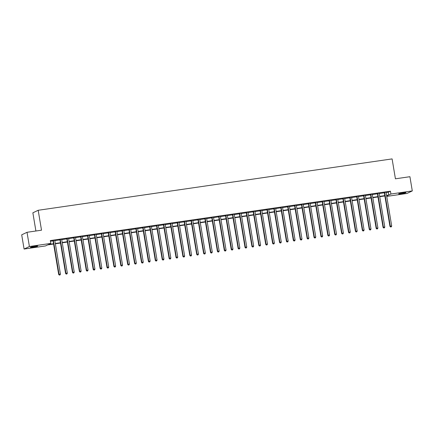 <?xml version="1.0" encoding="UTF-8"?>
<svg xmlns="http://www.w3.org/2000/svg" width="434" height="434" viewBox="0 0 434 434"><rect width="100%" height="100%" fill="white"/><g stroke="black" fill="none" stroke-linecap="round" stroke-linejoin="round"><path stroke-width="0.65" d="M34.98 246.279A3.7 0.293 -9.5 0 1 37.709 246.105A3.7 0.293 -9.5 0 1 33.136 247.158A3.7 0.293 -9.5 0 1 30.407 247.326A3.7 0.293 -9.5 0 1 34.98 246.279M403.24 192.815A3.7 0.293 -9.5 0 1 405.974 192.642A3.7 0.293 -9.5 0 1 401.401 193.694A3.7 0.293 -9.5 0 1 398.672 193.862A3.7 0.293 -9.5 0 1 403.24 192.815M35.903 231.002L32.865 212.817L38.187 210.278L392.097 158.904L395.428 178.808L409.918 176.703L412.3 190.922L406.973 193.461L386.748 196.396M53.599 244.049L47.631 244.912L45.472 245.942L24.082 249.051L29.404 246.512L50.8 243.403L48.641 244.434L53.545 243.724M29.404 246.512L27.027 232.293L21.7 234.832L24.082 249.051M386.097 192.528L388.273 192.213L390.432 191.182L50.322 240.561L50.8 243.403M50.442 241.261L53.067 240.875M54.825 240.62L59.968 239.877M61.726 239.622L66.869 238.874M68.632 238.619L73.769 237.87M75.532 237.615L80.675 236.872M82.433 236.617L87.576 235.868M89.333 235.613L94.476 234.865M96.234 234.61L101.377 233.866M103.135 233.611L108.278 232.863M110.041 232.608L115.178 231.859M116.941 231.604L122.084 230.861M123.842 230.6L128.985 229.857M130.743 229.602L135.885 228.854M137.643 228.599L142.786 227.85M144.544 227.595L149.687 226.852M151.45 226.597L156.587 225.848M158.35 225.593L163.493 224.845M165.251 224.59L170.394 223.846M172.152 223.591L177.294 222.843M179.052 222.588L184.195 221.839M185.953 221.584L191.096 220.841M192.859 220.586L197.996 219.837M199.759 219.582L204.902 218.834M206.66 218.579L211.803 217.835M213.561 217.575L218.703 216.832M220.461 216.577L225.604 215.828M227.362 215.573L232.505 214.825M234.268 214.57L239.405 213.826M241.168 213.571L246.311 212.823M248.069 212.568L253.212 211.819M254.97 211.564L260.112 210.821M261.87 210.566L267.013 209.817M268.771 209.562L273.914 208.814M275.677 208.559L280.814 207.815M282.577 207.561L287.72 206.812M289.478 206.557L294.621 205.808M296.379 205.553L301.521 204.81M303.279 204.55L308.422 203.806M310.18 203.551L315.323 202.803M317.086 202.548L322.223 201.805M323.986 201.544L329.129 200.801M330.887 200.546L336.03 199.797M337.788 199.542L342.931 198.794M344.688 198.539L349.831 197.796M351.589 197.541L356.732 196.792M358.495 196.537L363.632 195.788M365.395 195.533L370.538 194.79M372.296 194.535L377.439 193.786M379.197 193.531L384.34 192.783M386.065 192.164L384.209 192.436M379.164 193.168L377.309 193.434M372.258 194.166L370.408 194.437M365.357 195.17L363.508 195.441M358.457 196.173L356.607 196.439M351.556 197.172L349.701 197.443M344.656 198.175L342.8 198.446M337.755 199.179L335.9 199.445M330.849 200.183L328.999 200.448M323.948 201.181L322.099 201.452M317.048 202.184L315.198 202.45M310.147 203.188L308.292 203.454M303.247 204.186L301.391 204.457M296.346 205.19L294.491 205.461M289.44 206.193L287.59 206.459M282.539 207.192L280.689 207.463M275.639 208.195L273.789 208.466M268.738 209.199L266.883 209.465M261.838 210.197L259.982 210.468M254.937 211.201L253.082 211.472M248.031 212.204L246.181 212.47M241.13 213.202L239.28 213.474M234.23 214.206L232.38 214.477M227.329 215.21L225.474 215.476M220.429 216.213L218.573 216.479M213.528 217.212L211.673 217.483M206.622 218.215L204.772 218.486M199.721 219.219L197.871 219.485M192.821 220.217L190.971 220.488M185.92 221.221L184.065 221.492M179.02 222.224L177.164 222.49M172.119 223.222L170.264 223.494M165.213 224.226L163.363 224.497M158.312 225.23L156.462 225.496M151.412 226.228L149.562 226.499M144.511 227.232L142.656 227.503M137.611 228.235L135.755 228.501M130.71 229.239L128.855 229.505M123.804 230.237L121.954 230.508M116.903 231.241L115.053 231.506M110.003 232.244L108.153 232.51M103.102 233.242L101.247 233.514M96.202 234.246L94.346 234.517M89.301 235.25L87.446 235.516M82.395 236.248L80.545 236.519M75.494 237.252L73.644 237.523M68.594 238.255L66.744 238.521M61.693 239.253L59.838 239.525M54.792 240.257L52.937 240.528M27.027 232.293L41.518 230.188L38.187 210.278M390.432 191.182L390.904 194.031L412.3 190.922M386.575 195.371L388.745 195.056L390.904 194.031M55.302 243.469L60.445 242.72M62.203 242.465L67.346 241.716M69.104 241.461L74.247 240.718M76.01 240.458L81.147 239.714M82.91 239.459L88.053 238.711M89.811 238.456L94.954 237.707M96.711 237.452L101.854 236.709M103.612 236.454L108.755 235.705M110.513 235.45L115.656 234.702M117.419 234.447L122.556 233.704M124.319 233.449L129.462 232.7M131.22 232.445L136.363 231.696M138.12 231.441L143.263 230.698M145.021 230.443L150.164 229.694M151.922 229.44L157.065 228.691M158.828 228.436L163.965 227.693M165.728 227.432L170.871 226.689M172.629 226.434L177.772 225.685M179.53 225.43L184.672 224.687M186.43 224.427L191.573 223.684M193.331 223.429L198.474 222.68M200.237 222.425L205.374 221.676M207.137 221.421L212.28 220.678M214.038 220.423L219.181 219.675M220.939 219.42L226.081 218.671M227.839 218.416L232.982 217.673M234.74 217.418L239.883 216.669M241.646 216.414L246.783 215.665M248.546 215.41L253.689 214.667M255.447 214.412L260.59 213.664M262.348 213.409L267.49 212.66M269.248 212.405L274.391 211.662M276.149 211.401L281.292 210.658M283.055 210.403L288.192 209.655M289.955 209.4L295.098 208.651M296.856 208.396L301.999 207.653M303.757 207.398L308.899 206.649M310.657 206.394L315.8 205.645M317.558 205.391L322.701 204.647M324.464 204.392L329.601 203.644M331.364 203.389L336.507 202.64M338.265 202.385L343.408 201.642M345.166 201.387L350.309 200.638M352.066 200.383L357.209 199.635M358.967 199.38L364.11 198.636M365.873 198.376L371.01 197.633M372.773 197.378L377.916 196.629M379.674 196.374L384.817 195.626M386.689 196.038L387.741 195.539L386.629 195.701M384.871 195.956L379.728 196.7M377.971 196.955L372.828 197.703M371.065 197.958L365.927 198.707M364.164 198.962L359.021 199.705M357.263 199.96L352.12 200.709M350.363 200.964L345.22 201.712M343.462 201.967L338.319 202.711M336.562 202.966L331.419 203.714M329.656 203.969L324.518 204.718M322.755 204.973L317.612 205.716M315.854 205.976L310.711 206.72M308.954 206.975L303.811 207.723M302.053 207.978L296.91 208.721M295.153 208.982L290.01 209.725M288.247 209.98L283.109 210.729M281.346 210.984L276.203 211.732M274.445 211.987L269.302 212.731M267.545 212.986L262.402 213.734M260.644 213.989L255.501 214.738M253.744 214.993L248.601 215.736M246.838 215.991L241.7 216.74M239.937 216.995L234.794 217.743M233.036 217.998L227.893 218.741M226.136 218.996L220.993 219.745M219.235 220L214.092 220.749M212.334 221.004L207.192 221.747M205.428 222.007L200.291 222.751M198.528 223.005L193.385 223.754M191.627 224.009L186.484 224.758M184.727 225.013L179.584 225.756M177.826 226.011L172.683 226.76M170.925 227.015L165.783 227.763M164.019 228.018L158.882 228.761M157.119 229.016L151.976 229.765M150.218 230.02L145.075 230.769M143.318 231.024L138.175 231.767M136.417 232.022L131.274 232.77M129.516 233.025L124.374 233.774M122.61 234.029L117.473 234.772M115.71 235.033L110.567 235.776M108.809 236.031L103.666 236.78M101.909 237.035L96.766 237.783M95.008 238.038L89.865 238.781M88.107 239.036L82.965 239.785M81.201 240.04L76.064 240.789M74.301 241.044L69.158 241.787M67.4 242.042L62.257 242.79M60.5 243.045L55.357 243.794M388.273 192.213L388.745 195.056M384.687 192.539L384.329 192.707L389.96 226.38L390.323 226.206L384.687 192.539A0.58 0.553 64.5 0 0 384.611 192.327L384.573 192.262M390.752 226.939L391.305 226.857L390.752 226.939L390.323 226.206L391.701 226.006L386.065 192.338A0.58 0.553 64.5 0 1 386.07 192.116L386.086 192.04M384.329 192.707A0.58 0.553 64.5 0 0 384.253 192.501L384.144 192.322M389.96 226.38L390.605 227.004M391.305 226.857L391.701 226.006M377.786 193.537L377.423 193.71L383.059 227.378L383.417 227.21L377.786 193.537A0.58 0.553 64.5 0 0 377.71 193.331L377.667 193.266M383.851 227.937L384.399 227.861L383.851 227.937L383.417 227.21L384.801 227.009L379.164 193.336A0.58 0.553 64.5 0 1 379.17 193.119L379.186 193.043M377.423 193.71A0.58 0.553 64.5 0 0 377.352 193.504L377.244 193.325M383.059 227.378L383.705 228.007M384.399 227.861L384.801 227.009M370.886 194.541L370.522 194.714L376.159 228.382L376.517 228.208L370.886 194.541A0.58 0.553 64.5 0 0 370.81 194.334L370.766 194.264M376.945 228.94L377.499 228.859L376.945 228.94L376.517 228.208L377.9 228.007L372.264 194.34A0.58 0.553 64.5 0 1 372.269 194.123L372.285 194.047M370.522 194.714A0.58 0.553 64.5 0 0 370.446 194.503L370.343 194.329M376.159 228.382L376.804 229.011M377.499 228.859L377.9 228.007M363.98 195.544L363.621 195.712L369.258 229.385L369.616 229.212L363.98 195.544A0.58 0.553 64.5 0 0 363.909 195.338L363.866 195.267M370.045 229.944L370.598 229.863L370.045 229.944L369.616 229.212L370.994 229.011L365.363 195.343A0.58 0.553 64.5 0 1 365.368 195.121L365.385 195.045M363.621 195.712A0.58 0.553 64.5 0 0 363.546 195.506L363.442 195.327M369.258 229.385L369.904 230.009M370.598 229.863L370.994 229.011M357.079 196.542L356.721 196.716L362.357 230.383L362.716 230.215L357.079 196.542A0.58 0.553 64.5 0 0 357.003 196.336L356.965 196.271M363.144 230.942L363.697 230.866L363.144 230.942L362.716 230.215L364.093 230.015L358.462 196.342A0.58 0.553 64.5 0 1 358.462 196.125L358.479 196.049M356.721 196.716A0.58 0.553 64.5 0 0 356.645 196.51L356.542 196.331M362.357 230.383L363.003 231.013M363.697 230.866L364.093 230.015M350.178 197.546L349.82 197.72L355.451 231.387L355.815 231.213L350.178 197.546A0.58 0.553 64.5 0 0 350.102 197.34L350.064 197.269M356.243 231.946L356.797 231.864L356.243 231.946L355.815 231.213L357.193 231.013L351.562 197.345A0.58 0.553 64.5 0 1 351.562 197.128L351.578 197.052M349.82 197.72A0.58 0.553 64.5 0 0 349.744 197.513L349.636 197.334M355.451 231.387L356.097 232.016M356.797 231.864L357.193 231.013M343.278 198.55L342.92 198.718L348.551 232.391L348.914 232.217L343.278 198.55A0.58 0.553 64.5 0 0 343.202 198.343L343.164 198.273M349.343 232.949L349.896 232.868L349.343 232.949L348.914 232.217L350.292 232.016L344.656 198.349A0.58 0.553 64.5 0 1 344.661 198.132L344.677 198.05M342.92 198.718A0.58 0.553 64.5 0 0 342.844 198.512L342.735 198.333M348.551 232.391L349.196 233.015M349.896 232.868L350.292 232.016M336.377 199.548L336.014 199.721L341.65 233.389L342.008 233.221L336.377 199.548A0.58 0.553 64.5 0 0 336.301 199.342L336.258 199.277M342.442 233.953L342.99 233.872L342.442 233.953L342.008 233.221L343.392 233.02L337.755 199.347A0.58 0.553 64.5 0 1 337.76 199.13L337.777 199.054M336.014 199.721A0.58 0.553 64.5 0 0 335.943 199.515L335.835 199.336M341.65 233.389L342.296 234.018M342.99 233.872L343.392 233.02M329.477 200.551L329.113 200.725L334.75 234.393L335.108 234.219L329.477 200.551A0.58 0.553 64.5 0 0 329.401 200.345L329.357 200.275M335.536 234.951L336.09 234.87L335.536 234.951L335.108 234.219L336.491 234.024L330.854 200.351A0.58 0.553 64.5 0 1 330.86 200.134L330.876 200.058M329.113 200.725A0.58 0.553 64.5 0 0 329.037 200.519L328.934 200.34M334.75 234.393L335.395 235.022M336.09 234.87L336.491 234.024M322.57 201.555L322.212 201.723L327.849 235.396L328.207 235.223L322.57 201.555A0.58 0.553 64.5 0 0 322.5 201.349L322.457 201.278M328.636 235.955L329.189 235.874L328.636 235.955L328.207 235.223L329.585 235.022L323.954 201.354A0.58 0.553 64.5 0 1 323.959 201.137L323.976 201.061M322.212 201.723A0.58 0.553 64.5 0 0 322.136 201.517L322.033 201.343M327.849 235.396L328.495 236.025M329.189 235.874L329.585 235.022M315.67 202.553L315.312 202.727L320.948 236.394L321.306 236.226L315.67 202.553A0.58 0.553 64.5 0 0 315.594 202.347L315.556 202.282M321.735 236.959L322.288 236.877L321.735 236.959L321.306 236.226L322.684 236.025L317.053 202.352A0.58 0.553 64.5 0 1 317.053 202.136L317.07 202.06M315.312 202.727A0.58 0.553 64.5 0 0 315.236 202.521L315.133 202.342M320.948 236.394L321.594 237.024M322.288 236.877L322.684 236.025M308.769 203.557L308.411 203.73L314.042 237.398L314.406 237.23L308.769 203.557A0.58 0.553 64.5 0 0 308.693 203.351L308.655 203.286M314.834 237.957L315.388 237.875L314.834 237.957L314.406 237.23L315.784 237.029L310.153 203.356A0.58 0.553 64.5 0 1 310.153 203.139L310.169 203.063M308.411 203.73A0.58 0.553 64.5 0 0 308.335 203.524L308.227 203.345M314.042 237.398L314.688 238.027M315.388 237.875L315.784 237.029M301.869 204.56L301.511 204.729L307.142 238.402L307.505 238.228L301.869 204.56A0.58 0.553 64.5 0 0 301.793 204.354L301.755 204.284M307.934 238.96L308.487 238.879L307.934 238.96L307.505 238.228L308.883 238.027L303.247 204.36A0.58 0.553 64.5 0 1 303.252 204.143L303.268 204.067M301.511 204.729A0.58 0.553 64.5 0 0 301.435 204.522L301.326 204.349M307.142 238.402L307.787 239.031M308.487 238.879L308.883 238.027M294.968 205.564L294.605 205.732L300.241 239.405L300.599 239.232L294.968 205.564A0.58 0.553 64.5 0 0 294.892 205.353L294.849 205.287M301.033 239.964L301.581 239.883L301.033 239.964L300.599 239.232L301.983 239.031L296.346 205.363A0.58 0.553 64.5 0 1 296.351 205.141L296.368 205.065M294.605 205.732A0.58 0.553 64.5 0 0 294.534 205.526L294.426 205.347M300.241 239.405L300.887 240.029M301.581 239.883L301.983 239.031M288.067 206.562L287.704 206.736L293.341 240.403L293.699 240.235L288.067 206.562A0.58 0.553 64.5 0 0 287.992 206.356L287.948 206.291M294.127 240.962L294.681 240.886L294.127 240.962L293.699 240.235L295.082 240.035L289.445 206.362A0.58 0.553 64.5 0 1 289.451 206.145L289.467 206.069M287.704 206.736A0.58 0.553 64.5 0 0 287.628 206.53L287.525 206.351M293.341 240.403L293.986 241.033M294.681 240.886L295.082 240.035M281.161 207.566L280.803 207.74L286.44 241.407L286.798 241.233L281.161 207.566A0.58 0.553 64.5 0 0 281.091 207.36L281.048 207.289M287.227 241.966L287.78 241.884L287.227 241.966L286.798 241.233L288.176 241.033L282.545 207.365A0.58 0.553 64.5 0 1 282.55 207.148L282.567 207.072M280.803 207.74A0.58 0.553 64.5 0 0 280.727 207.528L280.624 207.354M286.44 241.407L287.086 242.036M287.78 241.884L288.176 241.033M274.261 208.57L273.903 208.738L279.539 242.411L279.897 242.237L274.261 208.57A0.58 0.553 64.5 0 0 274.185 208.363L274.147 208.293M280.326 242.969L280.879 242.888L280.326 242.969L279.897 242.237L281.275 242.036L275.644 208.369A0.58 0.553 64.5 0 1 275.644 208.146L275.661 208.07M273.903 208.738A0.58 0.553 64.5 0 0 273.827 208.532L273.724 208.353M279.539 242.411L280.185 243.035M280.879 242.888L281.275 242.036M267.36 209.568L267.002 209.741L272.633 243.409L272.997 243.241L267.36 209.568A0.58 0.553 64.5 0 0 267.284 209.362L267.246 209.297M273.425 243.968L273.979 243.892L273.425 243.968L272.997 243.241L274.375 243.04L268.744 209.367A0.58 0.553 64.5 0 1 268.744 209.15L268.76 209.074M267.002 209.741A0.58 0.553 64.5 0 0 266.926 209.535L266.818 209.356M272.633 243.409L273.279 244.038M273.979 243.892L274.375 243.04M260.46 210.571L260.102 210.745L265.733 244.413L266.096 244.239L260.46 210.571A0.58 0.553 64.5 0 0 260.384 210.365L260.346 210.295M266.525 244.971L267.078 244.89L266.525 244.971L266.096 244.239L267.474 244.038L261.838 210.371A0.58 0.553 64.5 0 1 261.843 210.154L261.859 210.078M260.102 210.745A0.58 0.553 64.5 0 0 260.026 210.539L259.917 210.36M265.733 244.413L266.378 245.042M267.078 244.89L267.474 244.038M253.559 211.575L253.196 211.743L258.832 245.416L259.19 245.243L253.559 211.575A0.58 0.553 64.5 0 0 253.483 211.369L253.44 211.298M259.624 245.975L260.172 245.894L259.624 245.975L259.19 245.243L260.574 245.042L254.937 211.374A0.58 0.553 64.5 0 1 254.942 211.157L254.959 211.076M253.196 211.743A0.58 0.553 64.5 0 0 253.125 211.537L253.017 211.358M258.832 245.416L259.478 246.04M260.172 245.894L260.574 245.042M246.658 212.573L246.295 212.747L251.932 246.414L252.29 246.246L246.658 212.573A0.58 0.553 64.5 0 0 246.583 212.367L246.539 212.302M252.718 246.973L253.272 246.897L252.718 246.973L252.29 246.246L253.673 246.045L248.036 212.372A0.58 0.553 64.5 0 1 248.042 212.155L248.058 212.08M246.295 212.747A0.58 0.553 64.5 0 0 246.219 212.541L246.116 212.362M251.932 246.414L252.577 247.044M253.272 246.897L253.673 246.045M239.752 213.577L239.394 213.75L245.031 247.418L245.389 247.244L239.752 213.577A0.58 0.553 64.5 0 0 239.682 213.371L239.639 213.3M245.818 247.977L246.371 247.895L245.818 247.977L245.389 247.244L246.767 247.049L241.136 213.376A0.58 0.553 64.5 0 1 241.141 213.159L241.158 213.083M239.394 213.75A0.58 0.553 64.5 0 0 239.318 213.544L239.215 213.365M245.031 247.418L245.677 248.047M246.371 247.895L246.767 247.049M232.852 214.58L232.494 214.749L238.13 248.422L238.488 248.248L232.852 214.58A0.58 0.553 64.5 0 0 232.776 214.374L232.738 214.304M238.917 248.98L239.47 248.899L238.917 248.98L238.488 248.248L239.866 248.047L234.235 214.38A0.58 0.553 64.5 0 1 234.235 214.163L234.251 214.087M232.494 214.749A0.58 0.553 64.5 0 0 232.418 214.542L232.315 214.363M238.13 248.422L238.776 249.051M239.47 248.899L239.866 248.047M225.951 215.579L225.593 215.752L231.224 249.42L231.588 249.252L225.951 215.579A0.58 0.553 64.5 0 0 225.875 215.373L225.837 215.307M232.016 249.984L232.57 249.903L232.016 249.984L231.588 249.252L232.966 249.051L227.335 215.378A0.58 0.553 64.5 0 1 227.335 215.161L227.351 215.085M225.593 215.752A0.58 0.553 64.5 0 0 225.517 215.546L225.409 215.367M231.224 249.42L231.87 250.049M232.57 249.903L232.966 249.051M219.051 216.582L218.693 216.756L224.324 250.423L224.687 250.255L219.051 216.582A0.58 0.553 64.5 0 0 218.975 216.376L218.937 216.306M225.116 250.982L225.669 250.901L225.116 250.982L224.687 250.255L226.065 250.055L220.429 216.382A0.58 0.553 64.5 0 1 220.434 216.165L220.45 216.089M218.693 216.756A0.58 0.553 64.5 0 0 218.617 216.55L218.508 216.371M224.324 250.423L224.969 251.053M225.669 250.901L226.065 250.055M212.15 217.586L211.787 217.754L217.423 251.427L217.781 251.253L212.15 217.586A0.58 0.553 64.5 0 0 212.074 217.38L212.031 217.309M218.215 251.986L218.763 251.904L218.215 251.986L217.781 251.253L219.165 251.053L213.528 217.385A0.58 0.553 64.5 0 1 213.533 217.168L213.55 217.092M211.787 217.754A0.58 0.553 64.5 0 0 211.716 217.548L211.608 217.374M217.423 251.427L218.069 252.056M218.763 251.904L219.165 251.053M205.249 218.584L204.886 218.758L210.523 252.431L210.881 252.257L205.249 218.584A0.58 0.553 64.5 0 0 205.173 218.378L205.13 218.313M211.309 252.989L211.863 252.908L211.309 252.989L210.881 252.257L212.264 252.056L206.627 218.389A0.58 0.553 64.5 0 1 206.633 218.166L206.649 218.09M204.886 218.758A0.58 0.553 64.5 0 0 204.81 218.552L204.707 218.373M210.523 252.431L211.168 253.055M211.863 252.908L212.264 252.056M198.343 219.588L197.985 219.761L203.622 253.429L203.98 253.261L198.343 219.588A0.58 0.553 64.5 0 0 198.273 219.382L198.229 219.316M204.409 253.988L204.962 253.912L204.409 253.988L203.98 253.261L205.358 253.06L199.727 219.387A0.58 0.553 64.5 0 1 199.732 219.17L199.748 219.094M197.985 219.761A0.58 0.553 64.5 0 0 197.909 219.555L197.806 219.376M203.622 253.429L204.268 254.058M204.962 253.912L205.358 253.06M191.443 220.591L191.085 220.76L196.721 254.433L197.079 254.259L191.443 220.591A0.58 0.553 64.5 0 0 191.367 220.385L191.329 220.315M197.508 254.991L198.061 254.91L197.508 254.991L197.079 254.259L198.457 254.058L192.826 220.391A0.58 0.553 64.5 0 1 192.826 220.174L192.842 220.098M191.085 220.76A0.58 0.553 64.5 0 0 191.009 220.553L190.906 220.38M196.721 254.433L197.367 255.062M198.061 254.91L198.457 254.058M184.542 221.595L184.184 221.763L189.815 255.436L190.179 255.263L184.542 221.595A0.58 0.553 64.5 0 0 184.466 221.383L184.428 221.318M190.607 255.995L191.161 255.914L190.607 255.995L190.179 255.263L191.557 255.062L185.926 221.394A0.58 0.553 64.5 0 1 185.926 221.172L185.942 221.096M184.184 221.763A0.58 0.553 64.5 0 0 184.108 221.557L184 221.378M189.815 255.436L190.461 256.06M191.161 255.914L191.557 255.062M177.642 222.593L177.284 222.767L182.915 256.434L183.278 256.266L177.642 222.593A0.58 0.553 64.5 0 0 177.566 222.387L177.528 222.322M183.707 256.993L184.26 256.917L183.707 256.993L183.278 256.266L184.656 256.065L179.02 222.392A0.58 0.553 64.5 0 1 179.025 222.175L179.041 222.099M177.284 222.767A0.58 0.553 64.5 0 0 177.208 222.561L177.099 222.382M182.915 256.434L183.56 257.064M184.26 256.917L184.656 256.065M170.741 223.597L170.378 223.77L176.014 257.438L176.372 257.264L170.741 223.597A0.58 0.553 64.5 0 0 170.665 223.391L170.622 223.32M176.806 257.997L177.354 257.915L176.806 257.997L176.372 257.264L177.756 257.064L172.119 223.396A0.58 0.553 64.5 0 1 172.124 223.179L172.141 223.103M170.378 223.77A0.58 0.553 64.5 0 0 170.307 223.559L170.199 223.385M176.014 257.438L176.66 258.067M177.354 257.915L177.756 257.064M163.84 224.6L163.477 224.769L169.114 258.442L169.472 258.268L163.84 224.6A0.58 0.553 64.5 0 0 163.764 224.394L163.721 224.324M169.9 259L170.453 258.919L169.9 259L169.472 258.268L170.855 258.067L165.218 224.4A0.58 0.553 64.5 0 1 165.224 224.177L165.24 224.101M163.477 224.769A0.58 0.553 64.5 0 0 163.401 224.562L163.298 224.383M169.114 258.442L169.759 259.065M170.453 258.919L170.855 258.067M156.934 225.599L156.576 225.772L162.213 259.44L162.571 259.272L156.934 225.599A0.58 0.553 64.5 0 0 156.864 225.392L156.82 225.327M163 259.999L163.553 259.923L163 259.999L162.571 259.272L163.949 259.071L158.318 225.398A0.58 0.553 64.5 0 1 158.323 225.181L158.339 225.105M156.576 225.772A0.58 0.553 64.5 0 0 156.5 225.566L156.397 225.387M162.213 259.44L162.858 260.069M163.553 259.923L163.949 259.071M150.034 226.602L149.676 226.776L155.312 260.443L155.67 260.27L150.034 226.602A0.58 0.553 64.5 0 0 149.958 226.396L149.92 226.326M156.099 261.002L156.652 260.921L156.099 261.002L155.67 260.27L157.048 260.075L151.417 226.402A0.58 0.553 64.5 0 1 151.417 226.185L151.433 226.109M149.676 226.776A0.58 0.553 64.5 0 0 149.6 226.57L149.497 226.391M155.312 260.443L155.958 261.073M156.652 260.921L157.048 260.075M143.133 227.606L142.775 227.774L148.406 261.447L148.77 261.273L143.133 227.606A0.58 0.553 64.5 0 0 143.057 227.4L143.019 227.329M149.198 262.006L149.752 261.924L149.198 262.006L148.77 261.273L150.148 261.073L144.517 227.405A0.58 0.553 64.5 0 1 144.517 227.188L144.533 227.112M142.775 227.774A0.58 0.553 64.5 0 0 142.699 227.568L142.591 227.389M148.406 261.447L149.052 262.071M149.752 261.924L150.148 261.073M136.233 228.604L135.875 228.778L141.506 262.445L141.869 262.277L136.233 228.604A0.58 0.553 64.5 0 0 136.157 228.398L136.119 228.333M142.298 263.009L142.851 262.928L142.298 263.009L141.869 262.277L143.247 262.076L137.611 228.403A0.58 0.553 64.5 0 1 137.616 228.186L137.632 228.11M135.875 228.778A0.58 0.553 64.5 0 0 135.799 228.572L135.69 228.392M141.506 262.445L142.151 263.075M142.851 262.928L143.247 262.076M129.332 229.608L128.969 229.781L134.605 263.449L134.963 263.281L129.332 229.608A0.58 0.553 64.5 0 0 129.256 229.402L129.213 229.331M135.397 264.008L135.945 263.926L135.397 264.008L134.963 263.281L136.347 263.08L130.71 229.407A0.58 0.553 64.5 0 1 130.715 229.19L130.732 229.114M128.969 229.781A0.58 0.553 64.5 0 0 128.898 229.575L128.79 229.396M134.605 263.449L135.251 264.078M135.945 263.926L136.347 263.08M122.431 230.611L122.068 230.779L127.704 264.452L128.063 264.279L122.431 230.611A0.58 0.553 64.5 0 0 122.355 230.405L122.312 230.335M128.491 265.011L129.044 264.93L128.491 265.011L128.063 264.279L129.446 264.078L123.809 230.411A0.58 0.553 64.5 0 1 123.815 230.194L123.831 230.118M122.068 230.779A0.58 0.553 64.5 0 0 121.992 230.573L121.889 230.4M127.704 264.452L128.35 265.082M129.044 264.93L129.446 264.078M115.525 231.61L115.167 231.783L120.804 265.456L121.162 265.282L115.525 231.61A0.58 0.553 64.5 0 0 115.455 231.403L115.411 231.338M121.591 266.015L122.144 265.933L121.591 266.015L121.162 265.282L122.54 265.082L116.909 231.414A0.58 0.553 64.5 0 1 116.914 231.192L116.93 231.116M115.167 231.783A0.58 0.553 64.5 0 0 115.091 231.577L114.988 231.398M120.804 265.456L121.449 266.08M122.144 265.933L122.54 265.082M108.625 232.613L108.267 232.787L113.903 266.454L114.261 266.286L108.625 232.613A0.58 0.553 64.5 0 0 108.549 232.407L108.511 232.342M114.69 267.013L115.243 266.937L114.69 267.013L114.261 266.286L115.639 266.085L110.008 232.412A0.58 0.553 64.5 0 1 110.008 232.195L110.024 232.119M108.267 232.787A0.58 0.553 64.5 0 0 108.191 232.581L108.088 232.402M113.903 266.454L114.549 267.084M115.243 266.937L115.639 266.085M101.724 233.617L101.366 233.785L106.997 267.458L107.361 267.284L101.724 233.617A0.58 0.553 64.5 0 0 101.648 233.411L101.61 233.34M107.789 268.017L108.343 267.935L107.789 268.017L107.361 267.284L108.739 267.084L103.108 233.416A0.58 0.553 64.5 0 1 103.108 233.199L103.124 233.123M101.366 233.785A0.58 0.553 64.5 0 0 101.29 233.579L101.182 233.405M106.997 267.458L107.643 268.087M108.343 267.935L108.739 267.084M94.824 234.62L94.466 234.789L100.097 268.462L100.46 268.288L94.824 234.62A0.58 0.553 64.5 0 0 94.748 234.409L94.71 234.344M100.889 269.02L101.442 268.939L100.889 269.02L100.46 268.288L101.838 268.087L96.202 234.42A0.58 0.553 64.5 0 1 96.207 234.197L96.223 234.121M94.466 234.789A0.58 0.553 64.5 0 0 94.39 234.582L94.281 234.403M100.097 268.462L100.742 269.085M101.442 268.939L101.838 268.087M87.923 235.619L87.559 235.792L93.196 269.46L93.554 269.292L87.923 235.619A0.58 0.553 64.5 0 0 87.847 235.412L87.804 235.347M93.988 270.019L94.536 269.943L93.988 270.019L93.554 269.292L94.938 269.091L89.301 235.418A0.58 0.553 64.5 0 1 89.306 235.201L89.323 235.125M87.559 235.792A0.58 0.553 64.5 0 0 87.489 235.586L87.38 235.407M93.196 269.46L93.842 270.089M94.536 269.943L94.938 269.091M81.022 236.622L80.659 236.796L86.295 270.463L86.654 270.29L81.022 236.622A0.58 0.553 64.5 0 0 80.946 236.416L80.903 236.346M87.082 271.022L87.635 270.941L87.082 271.022L86.654 270.29L88.037 270.089L82.4 236.422A0.58 0.553 64.5 0 1 82.406 236.204L82.422 236.129M80.659 236.796A0.58 0.553 64.5 0 0 80.583 236.584L80.48 236.411M86.295 270.463L86.941 271.093M87.635 270.941L88.037 270.089M74.116 237.626L73.758 237.794L79.395 271.467L79.753 271.293L74.116 237.626A0.58 0.553 64.5 0 0 74.046 237.42L74.002 237.349M80.181 272.026L80.735 271.944L80.181 272.026L79.753 271.293L81.131 271.093L75.5 237.425A0.58 0.553 64.5 0 1 75.505 237.203L75.521 237.127M73.758 237.794A0.58 0.553 64.5 0 0 73.682 237.588L73.579 237.409M79.395 271.467L80.04 272.091M80.735 271.944L81.131 271.093M67.216 238.624L66.858 238.798L72.494 272.465L72.852 272.297L67.216 238.624A0.58 0.553 64.5 0 0 67.14 238.418L67.102 238.353M73.281 273.024L73.834 272.948L73.281 273.024L72.852 272.297L74.23 272.096L68.599 238.423A0.58 0.553 64.5 0 1 68.599 238.206L68.615 238.13M66.858 238.798A0.58 0.553 64.5 0 0 66.782 238.591L66.679 238.412M72.494 272.465L73.14 273.094M73.834 272.948L74.23 272.096M60.315 239.628L59.957 239.801L65.588 273.469L65.952 273.295L60.315 239.628A0.58 0.553 64.5 0 0 60.239 239.422L60.201 239.351M66.38 274.028L66.934 273.946L66.38 274.028L65.952 273.295L67.33 273.094L61.699 239.427A0.58 0.553 64.5 0 1 61.699 239.21L61.715 239.134M59.957 239.801A0.58 0.553 64.5 0 0 59.881 239.595L59.773 239.416M65.588 273.469L66.234 274.098M66.934 273.946L67.33 273.094M53.415 240.631L53.056 240.799L58.688 274.472L59.051 274.299L53.415 240.631A0.58 0.553 64.5 0 0 53.339 240.425L53.301 240.355M59.48 275.031L60.033 274.95L59.48 275.031L59.051 274.299L60.429 274.098L54.792 240.431A0.58 0.553 64.5 0 1 54.798 240.214L54.814 240.132M53.056 240.799A0.58 0.553 64.5 0 0 52.981 240.593L52.872 240.414M58.688 274.472L59.333 275.096M60.033 274.95L60.429 274.098M384.611 192.327L384.253 192.501M377.71 193.331L377.352 193.504M370.81 194.334L370.446 194.503M363.909 195.338L363.546 195.506M357.003 196.336L356.645 196.51M350.102 197.34L349.744 197.513M343.202 198.343L342.844 198.512M336.301 199.342L335.943 199.515M329.401 200.345L329.037 200.519M322.5 201.349L322.136 201.517M315.594 202.347L315.236 202.521M308.693 203.351L308.335 203.524M301.793 204.354L301.435 204.522M294.892 205.353L294.534 205.526M287.992 206.356L287.628 206.53M281.091 207.36L280.727 207.528M274.185 208.363L273.827 208.532M267.284 209.362L266.926 209.535M260.384 210.365L260.026 210.539M253.483 211.369L253.125 211.537M246.583 212.367L246.219 212.541M239.682 213.371L239.318 213.544M232.776 214.374L232.418 214.542M225.875 215.373L225.517 215.546M218.975 216.376L218.617 216.55M212.074 217.38L211.716 217.548M205.173 218.378L204.81 218.552M198.273 219.382L197.909 219.555M191.367 220.385L191.009 220.553M184.466 221.383L184.108 221.557M177.566 222.387L177.208 222.561M170.665 223.391L170.307 223.559M163.764 224.394L163.401 224.562M156.864 225.392L156.5 225.566M149.958 226.396L149.6 226.57M143.057 227.4L142.699 227.568M136.157 228.398L135.799 228.572M129.256 229.402L128.898 229.575M122.355 230.405L121.992 230.573M115.455 231.403L115.091 231.577M108.549 232.407L108.191 232.581M101.648 233.411L101.29 233.579M94.748 234.409L94.39 234.582M87.847 235.412L87.489 235.586M80.946 236.416L80.583 236.584M74.046 237.42L73.682 237.588M67.14 238.418L66.782 238.591M60.239 239.422L59.881 239.595M53.339 240.425L52.981 240.593"/></g></svg>
